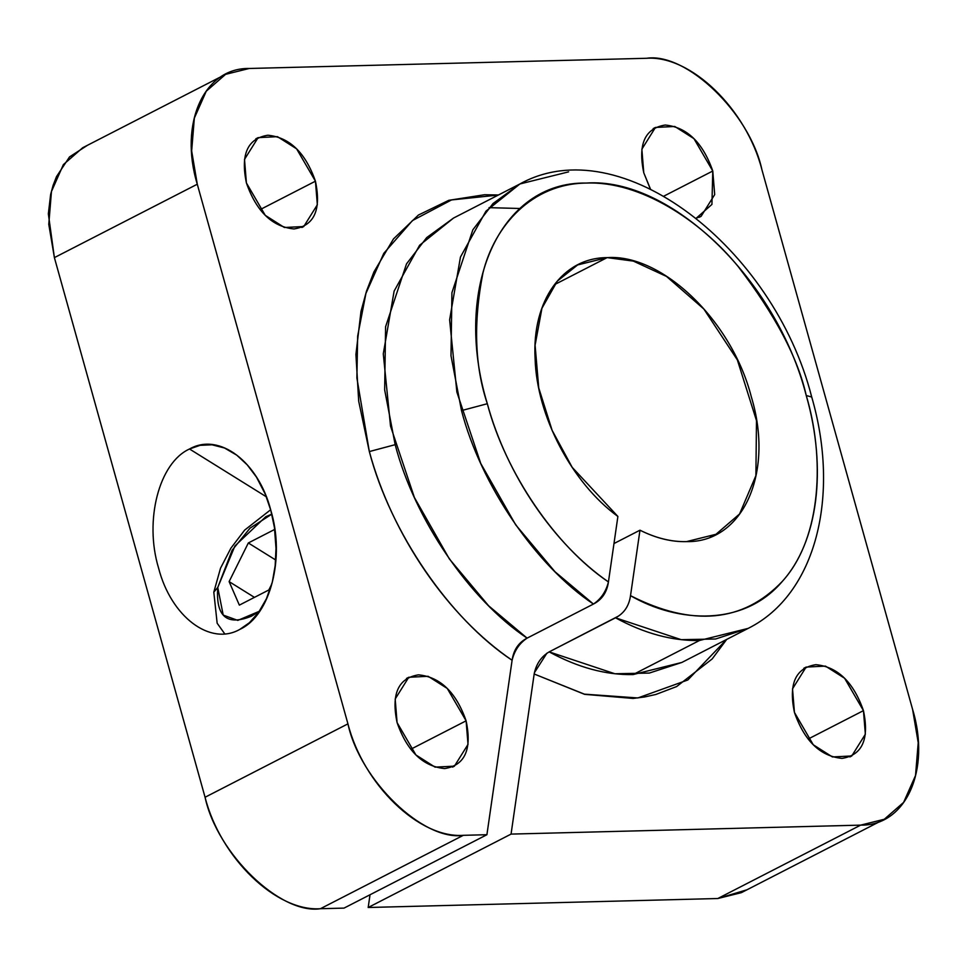 <?xml version="1.0" encoding="UTF-8"?>
<svg xmlns="http://www.w3.org/2000/svg" width="967" height="967" viewBox="0 0 967 967"><rect width="100%" height="100%" fill="white"/><g stroke="black" fill="none" stroke-linecap="round" stroke-linejoin="round"><path stroke-width="1.45" d="M618.251 616.209L549.171 651.879L615.508 617.804C624.017 613.429 629.021 606.055 630.52 595.672L639.973 530.194C655.952 538.148 671.449 541.955 686.437 541.629L715.967 534.292L739.574 513.973L755.892 475.655L756.484 420.597L737.35 359.905L703.843 309.017L666.529 276.441L633.337 261.102L607.143 257.621L577.613 264.946L557.294 281.143L541.943 308.255L535.089 345.219L538.74 387.912L552.133 430.363L572.198 467.351L617.889 516.451L608.436 581.941L617.889 516.451C571.944 483.113 536.649 415.967 535.102 358.6C531.85 300.773 562.516 257.621 607.143 257.621C662.298 253.692 731.995 320.911 751.347 396.941C774.386 472.694 743.067 542.777 686.437 541.629C671.449 542.016 655.964 538.196 639.973 530.194L630.52 595.672C692.553 627.184 743.164 622.41 782.351 581.36C817.901 541.979 827.341 469.092 806.248 395.539C776.767 279.765 670.53 177.009 586.316 183.065C500.084 181.361 452.121 288.021 487.32 403.71C506.732 474.821 553.716 544.046 608.436 581.941C606.938 592.324 601.945 599.697 593.436 604.061C601.015 598.948 606.019 591.574 608.436 581.941C555.457 546.258 505.209 472.198 487.32 403.71L461.501 410.6C480.937 485.108 535.815 565.635 593.436 604.061L527.1 638.135C518.59 642.511 513.598 649.884 512.099 660.256L486.909 834.714L463.314 835.319L486.909 834.714L344.034 908.11L320.44 908.714L463.314 835.319C423.341 841.459 359.893 780.164 347.939 723.86L205.064 797.255C217.019 853.559 280.466 914.855 320.44 908.714L344.034 908.11L486.909 834.714L512.099 660.256C514.456 650.586 519.46 643.212 527.1 638.135C469.43 599.685 414.589 519.134 395.165 444.675L369.334 451.565C390.305 532.043 449.788 619.073 512.099 660.256C447.721 616.414 392.106 535.198 369.334 451.565L395.165 444.675L384.661 389.858L385.591 326.725L406.503 263.906L426.689 237.604L453.547 218.046L419.618 245.243L394.125 291.103L383.283 353.849L390.535 426.157L414.408 497.522L449.341 558.902L488.637 605.813L527.1 638.135L593.436 604.061L554.973 571.727L515.677 524.827L480.744 463.447L456.871 392.082L449.619 319.775L460.461 257.029L485.954 211.169L519.895 183.972L568.608 171.86M498.283 195.068L451.529 199.939L412.474 220.561L383.79 253.342L365.925 293.412L357.657 336.117L356.883 377.94L369.334 451.565L358.697 401.196L355.916 354.478L360.993 311.386L366.481 291.2L373.927 271.932L393.484 238.909L418.433 215.037L448.797 200.314L484.552 194.742L498.44 194.983M220.089 77.167L82.703 147.733L63.375 164.608L51.456 191.514L48.773 224.32L54.394 257.621L197.28 184.226L54.394 257.621L205.064 797.255L347.939 723.86L197.28 184.226L191.659 150.925L194.343 118.119L206.261 91.212L225.589 74.35L249.208 68.476L646.548 58.286C686.522 52.145 749.969 113.441 761.923 169.745L912.594 709.379L918.215 742.68L915.531 775.486L903.613 802.392L884.285 819.267L860.654 825.129L717.78 898.524L741.399 892.65L879.644 821.636M239.876 629.36L249.462 622.675L258.564 612.401L266.457 598.694L272.295 582.182L275.172 565.683L276.006 548.313L274.435 527.523L270.82 510.346L265.272 494.161L256.46 477.094L247.25 464.885L236.842 455.215L224.537 448.011L212.015 444.796L200.084 445.328L189.508 448.99C219.388 431.947 258.527 462.021 270.82 510.346C285.18 557.403 270.639 615.363 239.876 629.36C210.335 646.319 171.05 616.813 158.564 568.016C144.119 520.427 159.023 462.746 189.508 448.99L266.324 496.784M650.247 188.831L643.768 172.779L650.404 188.916M696.252 218.131L701.099 216.342L714.698 194.597L712.776 171.014L663.966 196.083L712.776 171.014L711.93 204.412L696.3 218.167M794.439 712.413L813.271 744.783L832.418 756.943L851.77 755.964L865.356 734.231L863.446 710.636L808.122 739.054L863.446 710.636C869.454 739.235 862.322 755.142 842.027 758.394C820.27 756.267 804.399 740.94 794.439 712.413C788.419 683.826 795.563 667.907 815.858 664.667C837.615 666.783 853.474 682.11 863.446 710.636L844.602 678.266L825.467 666.106L806.115 667.085L792.517 688.818L794.439 712.413M397.086 722.603L415.931 754.973L435.065 767.133L454.417 766.154L468.016 744.421L466.106 720.826L410.782 749.244L466.106 720.826C472.114 749.413 464.97 765.332 444.675 768.572C422.917 766.456 407.059 751.129 397.086 722.603C391.079 694.004 398.223 678.097 418.506 674.845C440.263 676.973 456.134 692.299 466.106 720.826L447.262 688.456L428.127 676.296L408.763 677.275L395.177 699.008L397.086 722.603M246.416 182.968L265.26 215.339L284.395 227.499L303.759 226.52L317.345 204.786L315.435 181.192L260.111 209.621L315.435 181.192C321.443 209.791 314.299 225.698 294.016 228.949C272.259 226.822 256.388 211.495 246.416 182.968C240.408 154.382 247.552 138.462 267.847 135.223C289.604 137.338 305.463 152.665 315.435 181.192L296.591 148.821L277.456 136.661L258.104 137.64L244.506 159.374L246.416 182.968M607.143 257.621L554.454 284.673L607.143 257.621M747.032 889.761L717.78 898.524L368.185 907.493L370.023 894.753L368.185 907.493L717.78 898.524L860.654 825.129L511.06 834.098L368.185 907.493L511.06 834.098L860.654 825.129C905.886 825.987 931.076 770.107 912.594 709.379L761.923 169.745C746.464 109.053 690.728 55.083 646.548 58.286L249.208 68.476C203.989 67.617 178.798 123.498 197.28 184.226L347.939 723.86C363.399 784.551 419.146 838.522 463.314 835.319L320.44 908.714C276.332 911.857 220.512 858.055 205.064 797.255L54.394 257.621L48.35 213.876L50.635 194.452L53.112 185.35L56.473 176.659L69.527 156.92L87.405 145.328M726.688 639.417L712.159 658.962L676.646 686.558L655.868 694.463L644.735 696.941L633.095 698.44L584.624 694.342L534.171 673.999L511.06 834.098L534.171 673.999L584.382 694.149L637.857 697.956L687.839 679.97L726.568 639.477M643.768 172.779C637.761 144.192 644.892 128.273 665.187 125.033C686.945 127.148 702.804 142.475 712.776 171.014L693.943 138.644L674.797 126.472L655.445 127.451L641.858 149.196L643.768 172.779M639.973 530.194L613.985 543.539L639.973 530.194M534.376 672.742L546.911 653.16M259.361 611.265L237.797 620.391L223.208 615.097L217.756 587.452L213.804 592.155L217.756 587.452C215.689 616.535 226.894 626.12 251.396 616.209L259.277 611.398M271.812 514.118L265.756 516.753L234.945 545.92L217.756 587.452L232.14 550.223L250.042 528.139L271.824 514.154M268.814 589.991L239.357 605.124L229.119 581.614L248.326 542.971L274.701 529.42L248.326 542.971L275.655 559.978L248.326 542.971L229.119 581.614L254.442 597.376L229.119 581.614L239.357 605.124L268.814 589.991L271.812 583.983L268.814 589.991M453.547 218.046L519.895 183.972L493.025 203.529L472.839 229.832L451.927 292.65L450.997 355.783L461.501 410.6L487.32 403.71C474.688 366.13 473.226 322.543 482.944 272.96C494.427 225.819 531.947 183.585 586.316 183.065C640.214 180.817 700.616 220.536 738.075 266.421C775.147 314.795 797.872 357.838 806.248 395.539L811.712 397.002L806.248 395.539C824.355 455.53 822.446 536.939 782.617 581.046C744.131 626.918 677.927 623.171 630.52 595.672L630.146 597.848M615.508 617.804L681.239 639.683L715.628 638.994L748.168 628.381L699.455 640.492L633.107 674.567L681.832 662.455L649.304 673.068L614.915 673.769L549.171 651.879C578.012 667.568 605.995 675.135 633.107 674.567L699.455 640.492C672.331 641.061 644.348 633.494 615.508 617.804M549.171 651.879C541.133 656.702 536.141 664.075 534.171 673.999M489.036 207.663L519.605 208.473M701.099 216.342L699.214 217.309M851.77 755.964L849.884 756.931M454.417 766.154L452.544 767.121M303.759 226.52L301.873 227.487M715.967 534.292L710.092 537.314M233.24 452.641L232.068 451.915M270.663 509.754L244.651 530.109L230.871 548.216L220.524 568.209L213.804 592.155L217.152 623.219L224.827 633.953M255.808 138.825L258.104 137.64M406.466 678.447L408.763 677.275M803.819 668.27L806.115 667.085M653.148 128.635L655.445 127.451M519.895 183.972C620.572 127.995 773.721 247.854 811.712 397.002C840.287 495.322 816.366 594.403 748.168 628.381L681.832 662.455"/></g></svg>
